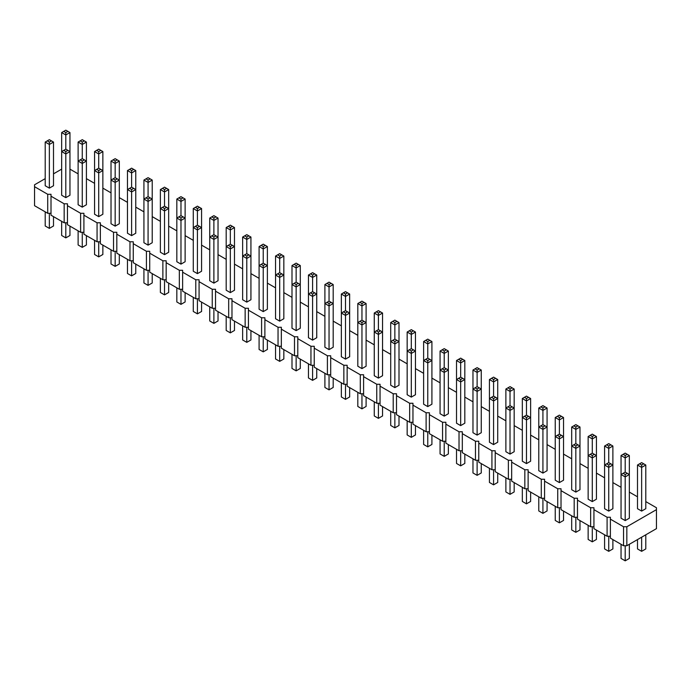 <?xml version="1.0" encoding="UTF-8"?>
<svg xmlns="http://www.w3.org/2000/svg" width="691" height="691" viewBox="0 0 691 691"><rect width="100%" height="100%" fill="white"/><g stroke="black" fill="none" stroke-linecap="round" stroke-linejoin="round"><path stroke-width="1.04" d="M45.209 178.641L34.55 184.791L34.55 186.691L47.714 194.292L51.004 194.292L51.004 196.192L64.168 203.793L67.459 203.793L67.459 205.693L80.614 213.286L83.905 213.286L83.905 215.186L97.068 222.787L100.359 222.787L100.359 224.687L113.523 232.288L116.814 232.288L116.814 234.189L129.977 241.781L133.268 241.781L133.268 243.681L146.423 251.282L149.714 251.282L149.714 253.182L162.877 260.783L166.168 260.783L166.168 262.684L179.332 270.285L182.623 270.285L182.623 272.176L195.786 279.777L199.077 279.777L199.077 281.678L212.232 289.279L215.523 289.279L215.523 291.179L228.686 298.78L231.977 298.78L231.977 300.68L245.141 308.272L248.432 308.272L248.432 310.173L261.595 317.774L264.886 317.774L264.886 319.674L278.041 327.275L281.332 327.275L281.332 329.175L294.496 336.767L297.786 336.767L297.786 338.668L310.95 346.269L314.241 346.269L314.241 348.169L327.404 355.77L330.695 355.77L330.695 357.67L343.859 365.271L347.141 365.271L347.141 367.171L360.305 374.764L363.596 374.764L363.596 376.664L376.759 384.265L380.05 384.265L380.05 386.165L393.214 393.766L396.504 393.766L396.504 395.667L409.668 403.259L412.959 403.259L412.959 405.159L426.114 412.76L429.405 412.76L429.405 414.66L442.568 422.261L445.859 422.261L445.859 424.162L459.023 431.763L462.314 431.763L462.314 433.654L475.477 441.255L478.768 441.255L478.768 443.156L491.923 450.757L495.214 450.757L495.214 452.657L508.377 460.258L511.668 460.258L511.668 462.158L524.832 469.75L528.123 469.75L528.123 471.651L541.286 479.252L544.577 479.252L544.577 481.152L557.732 488.753L561.023 488.753L561.023 490.653L574.186 498.246L577.477 498.246L577.477 500.146L590.641 507.747L593.932 507.747L593.932 509.647L607.095 517.248L610.386 517.248L610.386 538.142L623.541 545.743L626.832 545.743L656.45 528.65L656.45 507.747L645.791 501.597M626.832 545.743L626.832 526.749L656.45 509.647M34.55 186.691L34.55 205.693L47.714 213.286L51.004 213.286M51.004 196.192L51.004 215.186L64.168 222.787L67.459 222.787M67.459 205.693L67.459 224.687L80.614 232.288L83.905 232.288M83.905 215.186L83.905 234.189L97.068 241.781L100.359 241.781M100.359 224.687L100.359 243.681L113.523 251.282L116.814 251.282M116.814 234.189L116.814 253.182L129.977 260.783L133.268 260.783M133.268 243.681L133.268 262.684L146.423 270.285L149.714 270.285M149.714 253.182L149.714 272.185L162.877 279.777L166.168 279.777M166.168 262.684L166.168 281.678L179.332 289.279L182.623 289.279M182.623 272.176L182.623 291.179L195.786 298.78L199.077 298.78M199.077 281.678L199.077 300.68L212.232 308.272L215.523 308.272M215.523 291.179L215.523 310.173L228.686 317.774L231.977 317.774M231.977 300.68L231.977 319.674L245.141 327.275L248.432 327.275M248.432 310.173L248.432 329.175L261.595 336.776L264.886 336.776M264.886 319.674L264.886 338.668L278.041 346.269L281.332 346.269M281.332 329.175L281.332 348.169L294.496 355.77L297.786 355.77M297.786 338.668L297.786 357.67L310.95 365.271L314.241 365.271M314.241 348.169L314.241 367.171L327.404 374.764L330.695 374.764M330.695 357.67L330.695 376.664L343.859 384.265L347.141 384.265M347.141 367.171L347.141 386.165L360.305 393.766L363.596 393.766M363.596 376.664L363.596 395.667L376.759 403.259L380.05 403.259M380.05 386.165L380.05 405.159L393.214 412.76L396.504 412.76M396.504 395.667L396.504 414.66L409.668 422.261L412.959 422.261M412.959 405.159L412.959 424.162L426.114 431.763L429.405 431.763M429.405 414.66L429.405 433.663L442.568 441.255L445.859 441.255M445.859 424.162L445.859 443.156L459.023 450.757L462.314 450.757M462.314 433.654L462.314 452.657L475.477 460.258L478.768 460.258M478.768 443.156L478.768 462.158L491.923 469.75L495.214 469.75M495.214 452.657L495.214 471.651L508.377 479.252L511.668 479.252M511.668 462.158L511.668 481.152L524.832 488.753L528.123 488.753M528.123 471.651L528.123 490.653L541.286 498.246L544.577 498.246M544.577 481.152L544.577 500.146L557.732 507.747L561.023 507.747M561.023 490.653L561.023 509.647L574.186 517.248L577.477 517.248M577.477 500.146L577.477 519.148L590.641 526.749L593.932 526.749M593.932 509.647L593.932 528.65L607.095 536.242L610.386 536.242M637.499 496.803L629.337 492.096M621.045 487.31L612.882 482.594M604.59 477.809L596.428 473.093M588.136 468.308L579.982 463.601M571.69 458.815L563.528 454.099M555.236 449.314L547.073 444.598M538.781 439.813L530.619 435.105M522.327 430.312L514.173 425.604M505.881 420.819L497.719 416.103M489.427 411.318L481.264 406.602M472.972 401.817L464.81 397.109M456.518 392.324L448.364 387.608M440.072 382.823L431.91 378.107M423.618 373.321L415.455 368.614M407.163 363.82L399.001 359.113M390.709 354.328L382.546 349.611M374.263 344.826L366.1 340.119M357.808 335.325L349.646 330.618M341.354 325.832L333.192 321.116M324.9 316.331L316.737 311.615M308.454 306.83L300.291 302.122M291.999 297.337L283.837 292.621M275.545 287.836L267.382 283.12M259.09 278.335L250.928 273.627M242.636 268.834L234.482 264.126M226.19 259.341L218.028 254.625M209.736 249.84L201.573 245.132M193.281 240.338L185.119 235.631M176.827 230.846L168.673 226.13M160.381 221.345L152.219 216.629M143.927 211.843L135.764 207.136M127.472 202.351L119.31 197.635M111.018 192.849L102.864 188.133M94.572 183.348L86.41 178.641M78.118 173.847L69.955 169.14M61.663 169.14L53.501 173.847M610.386 519.148L623.541 526.749L626.832 526.749M522.327 398.526L524.4 397.334L526.473 398.526L526.473 400.918L530.619 398.526L530.619 417.528L526.473 415.136L526.473 400.918L522.327 398.526L522.327 461.208L526.473 463.601L530.619 461.208L530.619 417.528L526.473 419.921L526.473 417.528L524.4 416.327L522.327 417.528L526.473 419.921L526.473 463.601M505.881 389.033L507.954 387.832L510.027 389.033L510.027 391.426L514.173 389.033L514.173 408.027L510.027 405.634L510.027 391.426L505.881 389.033L505.881 451.707L510.027 454.099L514.173 451.707L514.173 408.027L510.027 410.419L510.027 408.027L507.954 406.826L505.881 408.027L510.027 410.419L510.027 454.099M489.427 379.532L491.5 378.331L493.573 379.532L493.573 381.924L497.719 379.532L497.719 398.526L493.573 396.133L493.573 381.924L489.427 379.532L489.427 442.205L493.573 444.598L497.719 442.205L497.719 398.526L493.573 400.918L493.573 398.526L491.5 397.334L489.427 398.526L493.573 400.918L493.573 444.598M440.072 351.037L442.145 349.836L444.218 351.037L444.218 353.429L448.364 351.037L448.364 370.03L444.218 367.638L444.218 353.429L440.072 351.037L440.072 413.71L444.218 416.103L448.364 413.71L448.364 370.03L444.218 372.423L444.218 370.03L442.145 368.839L440.072 370.03L444.218 372.423L444.218 416.103M477.118 435.105L481.264 432.704L481.264 389.033L477.118 391.426L477.118 389.033L475.045 387.832L472.972 389.033L477.118 391.426L477.118 435.105L472.972 432.704L472.972 370.03L477.118 372.423L477.118 370.03L475.045 368.839L472.972 370.03M456.518 360.529L458.591 359.337L460.664 360.529L460.664 362.922L464.81 360.529L464.81 379.532L460.664 377.139L460.664 362.922L456.518 360.529L456.518 423.212L460.664 425.604L464.81 423.212L464.81 379.532L460.664 381.924L460.664 379.532L458.591 378.331L456.518 379.532L460.664 381.924L460.664 425.604M349.646 294.038L347.573 292.846L345.5 294.038L345.5 296.439L349.646 294.038L349.646 313.04L345.5 310.648L345.5 296.439L341.354 294.038L341.354 356.72L345.5 359.113L349.646 356.72L349.646 313.04L345.5 315.433L345.5 313.04L343.427 311.84L341.354 313.04L345.5 315.433L345.5 359.113M357.808 303.539L359.881 302.347L361.954 303.539L361.954 305.932L366.1 303.539L366.1 322.542L361.954 320.14L361.954 305.932L357.808 303.539L357.808 366.221L361.954 368.614L366.1 366.221L366.1 322.542L361.954 324.934L361.954 322.542L359.881 321.341L357.808 322.542L361.954 324.934L361.954 368.614M378.409 378.107L382.546 375.714L382.546 332.034L378.409 334.427L378.409 332.034L376.336 330.842L374.263 332.034L378.409 334.427L378.409 378.107L374.263 375.714L374.263 313.04L378.409 315.433L378.409 313.04L376.336 311.84L374.263 313.04M407.163 332.034L409.236 330.842L411.309 332.034L411.309 334.427L415.455 332.034L415.455 351.037L411.309 348.644L411.309 334.427L407.163 332.034L407.163 394.716L411.309 397.109L415.455 394.716L415.455 351.037L411.309 353.429L411.309 351.037L409.236 349.836L407.163 351.037L411.309 353.429L411.309 397.109M390.709 322.542L392.782 321.341L394.855 322.542L394.855 324.934L399.001 322.542L399.001 341.535L394.855 339.143L394.855 324.934L390.709 322.542L390.709 385.215L394.855 387.608L399.001 385.215L399.001 341.535L394.855 343.928L394.855 341.535L392.782 340.335L390.709 341.535L394.855 343.928L394.855 387.608M427.764 406.602L427.764 362.922L423.618 360.529L423.618 404.209L427.764 406.602L431.91 404.209L431.91 360.529L427.764 362.922L427.764 360.529L429.837 359.337L431.91 360.529L431.91 341.535L427.764 343.928L427.764 341.535L429.837 340.335L431.91 341.535M312.591 340.119L312.591 296.439L308.454 294.038L308.454 337.718L312.591 340.119L316.737 337.718L316.737 294.038L312.591 296.439L312.591 294.038L314.664 292.846L316.737 294.038L316.737 275.044L312.591 277.437L312.591 275.044L314.664 273.852L316.737 275.044M333.192 284.545L331.119 283.345L329.046 284.545L329.046 286.938L333.192 284.545L333.192 303.539L329.046 301.146L329.046 286.938L324.9 284.545L324.9 347.219L329.046 349.611L333.192 347.219L333.192 303.539L329.046 305.932L329.046 303.539L326.973 302.347L324.9 303.539L329.046 305.932L329.046 349.611M291.999 265.543L294.072 264.351L296.145 265.543L296.145 267.935L300.291 265.543L300.291 284.545L296.145 282.153L296.145 267.935L291.999 265.543L291.999 328.225L296.145 330.618L300.291 328.225L300.291 284.545L296.145 286.938L296.145 284.545L294.072 283.345L291.999 284.545L296.145 286.938L296.145 330.618M65.809 197.635L65.809 153.955L61.663 151.562L61.663 195.242L65.809 197.635L69.955 195.242L69.955 151.562L65.809 153.955L65.809 151.562L67.882 150.362L69.955 151.562L69.955 132.568L65.809 134.961L65.809 132.568L63.736 131.368L61.663 132.568L65.809 134.961L65.809 149.17L67.882 150.362M82.264 207.136L82.264 163.456L78.118 161.063L78.118 204.743L82.264 207.136L86.41 204.743L86.41 161.063L82.264 163.456L82.264 161.063L84.337 159.863L86.41 161.063L86.41 142.061L82.264 144.454L82.264 142.061L80.191 140.869L78.118 142.061L82.264 144.454L82.264 158.671L84.337 159.863M94.572 151.562L96.645 150.362L98.718 151.562L98.718 153.955L102.864 151.562L102.864 170.556L98.718 168.163L98.718 153.955L94.572 151.562L94.572 214.236L98.718 216.629L102.864 214.236L102.864 170.556L98.718 172.949L98.718 170.556L96.645 169.364L94.572 170.556L98.718 172.949L98.718 216.629M164.527 254.625L164.527 210.945L160.381 208.552L160.381 252.232L164.527 254.625L168.673 252.232L168.673 208.552L164.527 210.945L164.527 208.552L166.6 207.36L168.673 208.552L168.673 189.559L164.527 191.951L164.527 189.559L162.454 188.358L160.381 189.559L164.527 191.951L164.527 206.16L166.6 207.36M152.219 180.057L150.146 178.857L148.073 180.057L148.073 182.45L152.219 180.057L152.219 199.051L148.073 196.659L148.073 182.45L143.927 180.057L143.927 242.731L148.073 245.132L152.219 242.731L152.219 199.051L148.073 201.452L148.073 199.051L146 197.859L143.927 199.051L148.073 201.452L148.073 245.132M127.472 170.556L129.545 169.364L131.618 170.556L131.618 172.949L135.764 170.556L135.764 189.559L131.618 187.166L131.618 172.949L127.472 170.556L127.472 233.238L131.618 235.631L135.764 233.238L135.764 189.559L131.618 191.951L131.618 189.559L129.545 188.358L127.472 189.559L131.618 191.951L131.618 235.631M119.31 161.063L117.237 159.863L115.164 161.063L115.164 163.456L119.31 161.063L119.31 180.057L115.164 177.665L115.164 163.456L111.018 161.063L111.018 223.737L115.164 226.13L119.31 223.737L119.31 180.057L115.164 182.45L115.164 180.057L113.091 178.857L111.018 180.057L115.164 182.45L115.164 226.13M275.545 256.05L277.618 254.849L279.691 256.05L279.691 258.443L283.837 256.05L283.837 275.044L279.691 272.651L279.691 258.443L275.545 256.05L275.545 318.724L279.691 321.116L283.837 318.724L283.837 275.044L279.691 277.437L279.691 275.044L277.618 273.852L275.545 275.044L279.691 277.437L279.691 321.116M259.09 246.549L261.163 245.348L263.236 246.549L263.236 248.941L267.382 246.549L267.382 265.543L263.236 263.15L263.236 248.941L259.09 246.549L259.09 309.223L263.236 311.615L267.382 309.223L267.382 265.543L263.236 267.935L263.236 265.543L261.163 264.351L259.09 265.543L263.236 267.935L263.236 311.615M242.636 237.048L244.709 235.856L246.782 237.048L246.782 239.44L250.928 237.048L250.928 256.05L246.782 253.657L246.782 239.44L242.636 237.048L242.636 299.73L246.782 302.122L250.928 299.73L250.928 256.05L246.782 258.443L246.782 256.05L244.709 254.849L242.636 256.05L246.782 258.443L246.782 302.122M180.973 264.126L185.119 261.734L185.119 218.054L180.973 220.446L180.973 218.054L178.9 216.853L176.827 218.054L180.973 220.446L180.973 264.126L176.827 261.734L176.827 199.051L180.973 201.452L180.973 199.051L178.9 197.859L176.827 199.051M197.427 273.627L201.573 271.235L201.573 227.555L197.427 229.948L197.427 227.555L195.354 226.354L193.281 227.555L197.427 229.948L197.427 273.627L193.281 271.235L193.281 208.552L197.427 210.945L197.427 208.552L195.354 207.36L193.281 208.552M230.336 292.621L230.336 248.941L226.19 246.549L226.19 290.229L230.336 292.621L234.482 290.229L234.482 246.549L230.336 248.941L230.336 246.549L232.409 245.348L234.482 246.549L234.482 227.555L230.336 229.948L230.336 227.555L228.263 226.354L226.19 227.555L230.336 229.948L230.336 244.156L232.409 245.348M209.736 218.054L211.809 216.853L213.882 218.054L213.882 220.446L218.028 218.054L218.028 237.048L213.882 234.655L213.882 220.446L209.736 218.054L209.736 280.727L213.882 283.12L218.028 280.727L218.028 237.048L213.882 239.44L213.882 237.048L211.809 235.856L209.736 237.048L213.882 239.44L213.882 283.12M542.927 473.093L542.927 429.413L547.073 427.021L542.927 424.628L542.927 410.419L538.781 408.027L538.781 470.701L542.927 473.093L547.073 470.701L547.073 408.027L542.927 410.419L542.927 408.027L545 406.826L547.073 408.027M612.882 446.023L610.809 444.823L608.736 446.023L608.736 448.416L612.882 446.023L612.882 465.017L608.736 462.625L608.736 448.416L604.59 446.023L604.59 508.697L608.736 511.09L612.882 508.697L612.882 465.017L608.736 467.41L608.736 465.017L606.663 463.825L604.59 465.017L608.736 467.41L608.736 511.09M571.69 427.021L573.763 425.829L575.836 427.021L575.836 429.413L579.982 427.021L579.982 446.023L575.836 443.631L575.836 429.413L571.69 427.021L571.69 489.703L575.836 492.096L579.982 489.703L579.982 446.023L575.836 448.416L575.836 446.023L573.763 444.823L571.69 446.023L575.836 448.416L575.836 492.096M588.136 436.522L590.209 435.321L592.282 436.522L592.282 438.915L596.428 436.522L596.428 455.516L592.282 453.123L592.282 438.915L588.136 436.522L588.136 499.196L592.282 501.597L596.428 499.196L596.428 455.516L592.282 457.917L592.282 455.516L590.209 454.324L588.136 455.516L592.282 457.917L592.282 501.597M559.382 482.594L563.528 480.202L563.528 417.528L559.382 419.921L559.382 417.528L557.309 416.327L555.236 417.528L559.382 419.921L559.382 434.129L557.309 435.321L559.382 436.522L559.382 482.594L555.236 480.202L555.236 417.528M621.045 455.516L621.045 518.198L625.191 520.591L629.337 518.198L629.337 455.516L625.191 457.917L625.191 455.516L623.118 454.324L621.045 455.516L625.191 457.917L625.191 472.126L627.264 473.318L625.191 474.518L625.191 520.591M641.645 511.09L641.645 467.41L637.499 465.017L637.499 508.697L641.645 511.09L645.791 508.697L645.791 465.017L641.645 467.41L641.645 465.017L643.718 463.825L645.791 465.017M45.209 142.061L45.209 185.741L49.355 188.133L53.501 185.741L53.501 142.061L49.355 144.454L49.355 142.061L47.282 140.869L45.209 142.061L49.355 144.454L49.355 188.133M623.541 545.743L623.541 526.749M607.095 536.242L607.095 517.248M590.641 526.749L590.641 507.747M574.186 517.248L574.186 498.246M557.732 507.747L557.732 488.753M541.286 498.246L541.286 479.252M524.832 488.753L524.832 469.75M508.377 479.252L508.377 460.258M491.923 469.75L491.923 450.757M475.477 460.258L475.477 441.255M459.023 450.757L459.023 431.763M442.568 441.255L442.568 422.261M426.114 431.763L426.114 412.76M409.668 422.261L409.668 403.259M393.214 412.76L393.214 393.766M376.759 403.259L376.759 384.265M360.305 393.766L360.305 374.764M343.859 384.265L343.859 365.271M327.404 374.764L327.404 355.77M310.95 365.271L310.95 346.269M294.496 355.77L294.496 336.767M278.041 346.269L278.041 327.275M261.595 336.776L261.595 317.774M245.141 327.275L245.141 308.272M228.686 317.774L228.686 298.78M212.232 308.272L212.232 289.279M195.786 298.78L195.786 279.777M179.332 289.279L179.332 270.285M162.877 279.777L162.877 260.783M146.423 270.285L146.423 251.282M129.977 260.783L129.977 241.781M113.523 251.282L113.523 232.288M97.068 241.781L97.068 222.787M80.614 232.288L80.614 213.286M64.168 222.787L64.168 203.793M47.714 213.286L47.714 194.292M530.619 492.096L530.619 501.441L526.473 503.834L522.327 501.441L522.327 487.31M526.473 503.834L526.473 488.753M514.173 482.594L514.173 491.949L510.027 494.341L505.881 491.949L505.881 477.809M510.027 494.341L510.027 479.252M497.719 473.093L497.719 482.448L493.573 484.84L489.427 482.448L489.427 468.308M493.573 484.84L493.573 469.75M448.364 444.598L448.364 453.952L444.218 456.345L440.072 453.952L440.072 439.813M444.218 456.345L444.218 441.255M481.264 463.601L481.264 472.946L477.118 475.339L472.972 472.946L472.972 458.815M477.118 475.339L477.118 460.258M464.81 454.099L464.81 463.445L460.664 465.846L456.518 463.445L456.518 449.314M460.664 465.846L460.664 450.757M349.646 387.608L349.646 396.962L345.5 399.355L341.354 396.962L341.354 382.823M345.5 399.355L345.5 384.265M366.1 397.109L366.1 406.455L361.954 408.847L357.808 406.455L357.808 392.324M361.954 408.847L361.954 393.766M382.546 406.61L382.546 415.956L378.409 418.349L374.263 415.956L374.263 401.817M378.409 418.349L378.409 403.259M415.455 425.604L415.455 434.95L411.309 437.343L407.163 434.95L407.163 420.819M411.309 437.343L411.309 422.261M399.001 416.103L399.001 425.457L394.855 427.85L390.709 425.457L390.709 411.318M394.855 427.85L394.855 412.76M431.91 435.105L431.91 444.451L427.764 446.844L427.764 431.763M427.764 446.844L423.618 444.451L423.618 430.312M316.737 368.614L316.737 377.96L312.591 380.352L312.591 365.271M312.591 380.352L308.454 377.96L308.454 363.829M333.192 378.107L333.192 387.461L329.046 389.854L324.9 387.461L324.9 373.321M329.046 389.854L329.046 374.764M300.291 359.113L300.291 368.458L296.145 370.86L291.999 368.458L291.999 354.328M296.145 370.86L296.145 355.77M69.955 226.13L69.955 235.484L65.809 237.877L65.809 222.787M65.809 237.877L61.663 235.484L61.663 221.345M86.41 235.631L86.41 244.977L82.264 247.369L82.264 232.288M82.264 247.369L78.118 244.977L78.118 230.846M102.864 245.132L102.864 254.478L98.718 256.871L94.572 254.478L94.572 240.338M98.718 256.871L98.718 241.781M168.673 283.12L168.673 292.474L164.527 294.867L164.527 279.777M164.527 294.867L160.381 292.474L160.381 278.335M152.219 273.627L152.219 282.973L148.073 285.366L143.927 282.973L143.927 268.834M148.073 285.366L148.073 270.285M135.764 264.126L135.764 273.472L131.618 275.864L127.472 273.472L127.472 259.341M131.618 275.864L131.618 260.783M119.31 254.625L119.31 263.979L115.164 266.372L111.018 263.979L111.018 249.84M115.164 266.372L115.164 251.282M283.837 349.611L283.837 358.966L279.691 361.358L275.545 358.966L275.545 344.826M279.691 361.358L279.691 346.269M267.382 340.119L267.382 349.465L263.236 351.857L259.09 349.465L259.09 335.325M263.236 351.857L263.236 336.776M250.928 330.618L250.928 339.963L246.782 342.356L242.636 339.963L242.636 325.832M246.782 342.356L246.782 327.275M185.119 292.621L185.119 301.967L180.973 304.368L176.827 301.967L176.827 287.836M180.973 304.368L180.973 289.279M201.573 302.122L201.573 311.468L197.427 313.861L193.281 311.468L193.281 297.337M197.427 313.861L197.427 298.78M234.482 321.116L234.482 330.471L230.336 332.863L230.336 317.774M230.336 332.863L226.19 330.471L226.19 316.331M218.028 311.615L218.028 320.97L213.882 323.362L209.736 320.97L209.736 306.83M213.882 323.362L213.882 308.272M547.073 501.597L547.073 510.943L542.927 513.335L542.927 498.246M542.927 513.335L538.781 510.943L538.781 496.803M612.882 539.585L612.882 548.939L608.736 551.332L604.59 548.939L604.59 534.799M608.736 551.332L608.736 536.242M579.982 520.591L579.982 529.937L575.836 532.329L571.69 529.937L571.69 515.806M575.836 532.329L575.836 517.248M596.428 530.092L596.428 539.438L592.282 541.83L588.136 539.438L588.136 525.298M592.282 541.83L592.282 526.749M563.528 511.09L563.528 520.444L559.382 522.837L555.236 520.444L555.236 506.304M559.382 522.837L559.382 507.747M629.337 544.301L629.337 558.432L625.191 560.833L621.045 558.432L621.045 544.301M625.191 560.833L625.191 545.743M645.791 534.799L645.791 548.939L641.645 551.332L641.645 537.192M641.645 551.332L637.499 548.939L637.499 539.585M53.501 216.629L53.501 225.983L49.355 228.375L45.209 225.983L45.209 211.843M49.355 228.375L49.355 213.286M314.664 292.846L312.591 291.645L312.591 277.437L308.454 275.044L310.527 273.852L312.591 275.044M312.591 291.645L308.454 294.038L308.454 275.044M429.837 359.337L427.764 358.137L427.764 343.928L423.618 341.535L425.691 340.335L427.764 341.535M427.764 358.137L423.618 360.529L423.618 341.535M376.336 330.842L378.409 329.642L378.409 315.433L382.546 313.04L380.473 311.84L378.409 313.04M378.409 329.642L382.546 332.034L382.546 313.04M164.527 206.16L160.381 208.552L160.381 189.559M178.9 216.853L180.973 215.661L180.973 201.452L185.119 199.051L183.046 197.859L180.973 199.051M180.973 215.661L185.119 218.054L185.119 199.051M195.354 226.354L197.427 225.154L197.427 210.945L201.573 208.552L199.5 207.36L197.427 208.552M197.427 225.154L201.573 227.555L201.573 208.552M230.336 244.156L226.19 246.549L226.19 227.555M475.045 387.832L477.118 386.632L477.118 372.423L481.264 370.03L479.191 368.839L477.118 370.03M477.118 386.632L481.264 389.033L481.264 370.03M82.264 158.671L78.118 161.063L78.118 142.061M542.927 424.628L538.781 427.021L542.927 429.413L542.927 427.021L545 425.829M557.309 435.321L555.236 436.522L559.382 438.915L563.528 436.522L561.455 435.321L559.382 436.522M625.191 472.126L621.045 474.518L625.191 476.911L629.337 474.518L627.264 473.318M65.809 149.17L61.663 151.562L61.663 132.568M528.546 416.327L526.473 417.528M526.473 415.136L524.4 416.327M512.1 406.826L510.027 408.027M510.027 405.634L507.954 406.826M495.646 397.334L493.573 398.526M493.573 396.133L491.5 397.334M446.291 368.839L444.218 370.03M444.218 367.638L442.145 368.839M479.191 387.832L477.118 389.033M462.737 378.331L460.664 379.532M460.664 377.139L458.591 378.331M347.573 311.84L345.5 313.04M345.5 310.648L343.427 311.84M364.027 321.341L361.954 322.542M361.954 320.14L359.881 321.341M380.473 330.842L378.409 332.034M413.382 349.836L411.309 351.037M411.309 348.644L409.236 349.836M396.928 340.335L394.855 341.535M394.855 339.143L392.782 340.335M425.691 359.337L427.764 360.529M310.527 292.846L312.591 294.038M331.119 302.347L329.046 303.539M329.046 301.146L326.973 302.347M298.218 283.345L296.145 284.545M296.145 282.153L294.072 283.345M63.736 150.362L65.809 151.562M80.191 159.863L82.264 161.063M100.791 169.364L98.718 170.556M98.718 168.163L96.645 169.364M162.454 207.36L164.527 208.552M150.146 197.859L148.073 199.051M148.073 196.659L146 197.859M133.691 188.358L131.618 189.559M131.618 187.166L129.545 188.358M117.237 178.857L115.164 180.057M115.164 177.665L113.091 178.857M281.764 273.852L279.691 275.044M279.691 272.651L277.618 273.852M265.309 264.351L263.236 265.543M263.236 263.15L261.163 264.351M248.855 254.849L246.782 256.05M246.782 253.657L244.709 254.849M183.046 216.853L180.973 218.054M199.5 226.354L197.427 227.555M228.263 245.348L230.336 246.549M215.955 235.856L213.882 237.048M213.882 234.655L211.809 235.856M267.382 246.549L263.236 244.156L261.163 245.348M265.309 245.348L263.236 246.549M283.837 256.05L279.691 253.657L277.618 254.849M281.764 254.849L279.691 256.05M300.291 265.543L296.145 263.15L294.072 264.351M298.218 264.351L296.145 265.543M324.9 284.545L329.046 282.153L331.119 283.345M326.973 283.345L329.046 284.545M310.527 273.852L312.591 272.651L314.664 273.852M341.354 294.038L345.5 291.645L347.573 292.846M343.427 292.846L345.5 294.038M448.364 351.037L444.218 348.644L442.145 349.836M446.291 349.836L444.218 351.037M415.455 332.034L411.309 329.642L409.236 330.842M413.382 330.842L411.309 332.034M425.691 340.335L427.764 339.143L429.837 340.335M376.336 311.84L378.409 310.648L380.473 311.84M399.001 322.542L396.928 321.341L394.855 322.542M392.782 321.341L394.855 320.14L396.928 321.341M366.1 303.539L361.954 301.146L359.881 302.347M364.027 302.347L361.954 303.539M168.673 189.559L164.527 187.166L162.454 188.358M166.6 188.358L164.527 189.559M178.9 197.859L180.973 196.659L183.046 197.859M218.028 218.054L213.882 215.661L211.809 216.853M215.955 216.853L213.882 218.054M199.5 207.36L197.427 206.16L195.354 207.36M234.482 227.555L232.409 226.354L230.336 227.555M228.263 226.354L230.336 225.154L232.409 226.354M250.928 237.048L248.855 235.856L246.782 237.048M244.709 235.856L246.782 234.655L248.855 235.856M538.781 408.027L542.927 405.634L545 406.826M540.854 406.826L542.927 408.027M530.619 398.526L528.546 397.334L526.473 398.526M524.4 397.334L526.473 396.133L528.546 397.334M514.173 389.033L512.1 387.832L510.027 389.033M507.954 387.832L510.027 386.632L512.1 387.832M464.81 360.529L462.737 359.337L460.664 360.529M458.591 359.337L460.664 358.137L462.737 359.337M497.719 379.532L495.646 378.331L493.573 379.532M491.5 378.331L493.573 377.139L495.646 378.331M475.045 368.839L477.118 367.638L479.191 368.839M135.764 170.556L133.691 169.364L131.618 170.556M129.545 169.364L131.618 168.163L133.691 169.364M143.927 180.057L148.073 177.665L150.146 178.857M146 178.857L148.073 180.057M86.41 142.061L84.337 140.869L82.264 142.061M80.191 140.869L82.264 139.668L84.337 140.869M102.864 151.562L100.791 150.362L98.718 151.562M96.645 150.362L98.718 149.17L100.791 150.362M111.018 161.063L115.164 158.671L117.237 159.863M113.091 159.863L115.164 161.063M540.854 425.829L542.927 427.021M563.528 417.528L559.382 415.136L557.309 416.327M561.455 416.327L559.382 417.528M610.809 463.825L608.736 465.017M608.736 462.625L606.663 463.825M577.909 444.823L575.836 446.023M575.836 443.631L573.763 444.823M594.355 454.324L592.282 455.516M592.282 453.123L590.209 454.324M629.337 455.516L625.191 453.123L623.118 454.324M627.264 454.324L625.191 455.516M604.59 446.023L608.736 443.631L610.809 444.823M606.663 444.823L608.736 446.023M579.982 427.021L577.909 425.829L575.836 427.021M573.763 425.829L575.836 424.628L577.909 425.829M559.382 434.129L561.455 435.321M596.428 436.522L594.355 435.321L592.282 436.522M590.209 435.321L592.282 434.129L594.355 435.321M623.118 473.318L625.191 474.518M637.499 465.017L641.645 462.625L643.718 463.825M639.572 463.825L641.645 465.017M53.501 142.061L51.428 140.869L49.355 142.061M47.282 140.869L49.355 139.668L51.428 140.869M69.955 132.568L67.882 131.368L65.809 132.568M63.736 131.368L65.809 130.167L67.882 131.368"/></g></svg>
